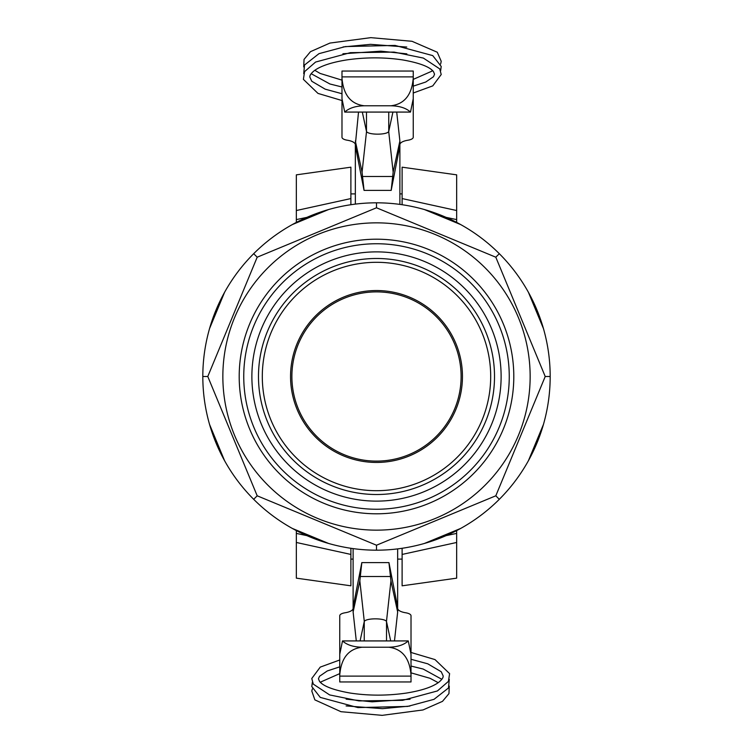 <?xml version="1.0" encoding="UTF-8"?>
<svg xmlns="http://www.w3.org/2000/svg" width="753" height="753" viewBox="0 0 753 753"><rect width="100%" height="100%" fill="white"/><g stroke="black" fill="none" stroke-linecap="round" stroke-linejoin="round"><path stroke-width="1.13" d="M321.644 683.46A3.341 2.956 -130.1 0 0 320.59 682.566M411.016 672.843L430.104 678.321L438.208 682.689M356.291 640.925L353.119 612.001L359.84 580.845L364.292 621.441L360.085 640.925M390.685 640.925L386.524 621.639A11.361 10.58 180 0 0 386.477 621.441L390.939 580.845L388.943 562.595L361.826 562.595L359.84 580.845M397.659 548.899L397.659 607.153L388.943 562.595M361.826 562.595L353.119 607.153L353.119 548.608M353.119 612.001L353.119 607.153M410.969 652.456L435.008 659.59L449.607 673.643L448.421 681.38L437.418 690.943L402.629 700.337L358.974 700.902L329.626 694.925L313.286 684.119L311.78 678.491L320.241 667.111L339.754 659.986L339.754 615.747A8.904 3.247 180 0 1 345.1 612.773A13.356 4.866 0 0 0 353.119 608.311M390.939 580.845L397.659 612.001L394.478 640.925M397.659 607.153L397.659 612.001M397.659 608.311A13.356 4.866 0 0 0 405.669 612.773A8.904 3.247 180 0 1 411.016 615.747L411.016 652.465M339.754 675.027C341.1 658.169 348.526 648.898 362.024 647.213C353.421 647.043 346.917 644.945 342.502 640.925L339.754 654.282L339.754 681.964L411.016 681.964L411.016 654.282L408.277 640.925C403.862 644.945 397.349 647.043 388.746 647.213C402.243 648.898 409.67 658.169 411.016 675.027M364.301 621.441C366.269 617.978 384.51 617.978 386.477 621.441M388.746 647.213L362.024 647.213M408.277 640.925L342.502 640.925M350.889 193.898L355.341 193.898M399.881 193.898L402.111 193.898M456.666 542.292L456.666 533.397L446.068 535.647L437.502 539.129M296.334 542.471L296.334 578.153L350.889 585.815L350.889 554.434L296.334 542.471L296.334 530.583A173.689 173.689 0 0 0 306.932 535.647L296.334 533.397L296.334 542.292M376.5 513.8A137.3 137.3 0 0 1 239.2 376.5A137.3 137.3 0 0 1 376.5 239.2A137.3 137.3 0 0 1 513.8 376.5A137.3 137.3 0 0 1 376.5 513.8M528.427 460.685L543.459 424.4A173.689 173.689 0 0 1 528.427 460.685C520.521 474.917 510.816 487.793 499.314 499.314C487.793 510.816 474.917 520.521 460.685 528.427A173.689 173.689 0 0 1 424.4 543.459L460.685 528.427M292.315 528.427L328.6 543.459A173.689 173.689 0 0 1 292.315 528.427C278.083 520.521 265.207 510.816 253.686 499.314C242.184 487.793 232.479 474.917 224.573 460.685A173.689 173.689 0 0 1 209.541 424.4L224.573 460.685M224.573 292.315L209.541 328.6A173.689 173.689 0 0 1 224.573 292.315C232.479 278.083 242.184 265.207 253.686 253.686L257.197 257.197L207.781 376.5L257.197 495.803L376.5 545.219L495.803 495.803L545.219 376.5L550.189 376.5C550.17 392.784 547.92 408.747 543.459 424.4M328.6 209.541L292.315 224.573A173.689 173.689 0 0 1 328.6 209.541C344.253 205.08 360.216 202.83 376.5 202.811C392.784 202.83 408.747 205.08 424.4 209.541A173.689 173.689 0 0 1 460.685 224.573L424.4 209.541M543.459 328.6L528.427 292.315A173.689 173.689 0 0 1 543.459 328.6C547.92 344.253 550.17 360.216 550.189 376.5M209.541 424.4C205.08 408.747 202.83 392.784 202.811 376.5C202.83 360.216 205.08 344.253 209.541 328.6M202.811 376.5L207.781 376.5L257.197 257.197L376.5 207.781L257.197 257.197M253.686 499.314L257.197 495.803L207.781 376.5M424.4 543.459C408.747 547.92 392.784 550.17 376.5 550.189C360.216 550.17 344.253 547.92 328.6 543.459M376.5 550.189L376.5 545.219L257.197 495.803M499.314 499.314L495.803 495.803L376.5 545.219M460.685 224.573C474.917 232.479 487.793 242.184 499.314 253.686C510.816 265.207 520.521 278.083 528.427 292.315M306.932 535.647L321.333 541.2M456.666 210.708L456.666 219.603L446.068 217.353L431.667 211.8M315.498 213.871L306.932 217.353L296.334 219.603L296.334 210.708M376.5 202.811L376.5 207.781L495.803 257.197L376.5 207.781M499.314 253.686L495.803 257.197L545.219 376.5L495.803 257.197M253.686 253.686C265.207 242.184 278.083 232.479 292.315 224.573M376.5 530.15A153.65 153.65 0 0 0 530.15 376.5A153.65 153.65 0 0 0 376.5 222.85A153.65 153.65 0 0 0 222.85 376.5A153.65 153.65 0 0 0 376.5 530.15M545.219 376.5L495.803 495.803M456.666 222.417L456.666 210.529L402.111 198.566L402.111 204.712M456.666 210.529L456.666 174.847L402.111 167.185L402.111 198.566M350.889 554.434L350.889 548.288M350.889 204.712L350.889 198.566L296.334 210.529L296.334 222.417M350.889 198.566L350.889 167.185L296.334 174.847L296.334 210.529L350.889 198.566M402.111 548.288L402.111 554.434L456.666 542.471L456.666 530.583M402.111 554.434L402.111 585.815L456.666 578.153L456.666 542.471L402.111 554.434M479.228 434.594A118.023 118.023 0 0 1 318.406 479.228A118.023 118.023 0 0 1 273.772 318.406A118.023 118.023 0 0 1 434.594 273.772A118.023 118.023 0 0 1 479.228 434.594A118.023 118.023 0 0 1 318.406 479.228A118.023 118.023 0 0 1 273.772 318.406M441.842 260.943A132.744 132.744 0 0 1 492.057 441.842A132.744 132.744 0 0 1 311.158 492.048A132.744 132.744 0 0 1 260.943 311.158A132.744 132.744 0 0 1 441.842 260.943M302.847 334.85A84.618 84.618 0 0 1 418.15 302.847A84.618 84.618 0 0 1 450.153 418.15A84.618 84.618 0 0 1 334.85 450.153A84.618 84.618 0 0 1 302.847 334.85M451.32 418.809A85.955 85.955 0 0 0 375.728 290.545A85.955 85.955 0 0 0 302.452 420.136A85.955 85.955 0 0 0 451.32 418.809M475.905 432.711A114.202 114.202 0 0 0 432.711 277.095A114.202 114.202 0 0 0 277.095 320.289A114.202 114.202 0 0 0 320.289 475.905A114.202 114.202 0 0 0 475.905 432.711M402.111 559.102L397.659 559.102M353.119 559.102L350.889 559.102M432.768 70.782L413.246 79.376L413.246 81.456M431.356 69.54A3.341 2.956 49.9 0 0 432.41 70.434M396.709 112.075L399.881 140.999L399.881 204.392M342.031 100.544L317.992 93.41L303.393 79.357L304.579 71.62L315.582 62.057L350.371 52.663L394.026 52.098L423.374 58.075L439.714 68.881L441.22 74.509L432.759 85.889L413.246 93.014L413.246 137.253A8.904 3.247 0 0 1 407.9 140.227A13.356 4.866 180 0 0 399.881 144.689M399.881 140.999L393.16 172.155L388.708 131.559L392.915 112.075M355.341 204.101L355.341 144.689A13.356 4.866 180 0 0 347.331 140.227A8.904 3.247 0 0 1 341.984 137.253L341.984 100.535M341.203 86.793L329.927 83.988L311.158 73.69M355.341 144.689L358.522 112.075M341.984 77.973C343.33 94.831 350.757 104.102 364.254 105.787C355.651 105.957 349.138 108.055 344.723 112.075L341.984 98.718L341.984 71.036L413.246 71.036L413.246 76.881L341.984 76.881M362.315 112.075L366.476 131.361A11.361 10.58 -0 0 0 366.523 131.559L362.061 172.155L364.057 190.405L391.174 190.405L393.16 172.155M391.174 190.405L399.881 145.847M355.341 145.847L364.057 190.405M362.061 172.155L355.341 140.999M413.246 77.973C411.9 94.831 404.474 104.102 390.976 105.787C399.579 105.957 406.083 108.055 410.498 112.075L413.246 98.718L413.246 76.881M388.699 131.559C386.731 135.022 368.49 135.022 366.523 131.559M364.254 105.787L390.976 105.787M344.723 112.075L410.498 112.075M364.254 621.639L364.254 640.925M386.524 621.639L386.524 640.925M390.939 576.516L359.84 576.516M339.754 676.119L411.016 676.119M268.021 315.159A124.622 124.622 0 0 0 315.159 484.979A124.622 124.622 0 0 0 484.979 437.841A124.622 124.622 0 0 0 437.841 268.021A124.622 124.622 0 0 0 268.021 315.159M388.746 131.361L388.746 112.075M362.061 176.484L393.16 176.484M366.476 131.361L366.476 112.075M312.373 682.18L311.789 686.567L320.27 697.4L357.948 707.585L407.637 706.418L434.01 699.339L448.487 687.978L449.287 679.338M339.754 673.624L320.232 682.218M339.754 666.847L327.263 670.961L319.498 676.288L318.453 678.811L319.601 681.521C323.508 686.294 333.72 690.134 350.23 693.061C368.415 695.791 387.004 695.819 405.989 693.127C421.351 690.689 432.278 687.075 438.783 682.265C441.917 679.686 443.376 677.568 443.159 675.902L441.23 671.751L427.77 663.817L411.016 659.27M411.016 666.057L423.167 669.04L441.842 679.31M410.084 699.236L372.123 701.824L346.154 699.151M409.896 706.05L382.524 708.658L346.098 705.928M312.335 688.967L311.808 691.066L314.867 699.876L340.958 711.698L382.138 715.35L423.017 709.947L442.51 701.344L448.948 693.626L449.268 686.105M440.627 70.82L441.211 66.433L432.73 55.6L395.052 45.415L345.363 46.582L318.99 53.661L304.513 65.022L303.713 73.662M413.246 86.153L425.746 82.03L433.502 76.712L434.547 74.189L433.399 71.479C429.492 66.706 419.28 62.866 402.77 59.939C384.585 57.209 365.996 57.181 347.011 59.873C331.649 62.311 320.722 65.925 314.217 70.735C311.083 73.305 309.624 75.432 309.841 77.098L311.761 81.249L325.202 89.174L341.984 93.73M342.916 53.764L380.877 51.176L406.846 53.849M343.104 46.95L370.551 44.342L406.789 47.053M440.646 63.986L441.22 61.322L437.277 52.239L412.023 41.293L370.805 37.65L329.946 43.062L310.471 51.675L304.043 59.393L303.732 66.885M341.984 80.138L320.147 73.446L314.792 70.311"/></g></svg>
